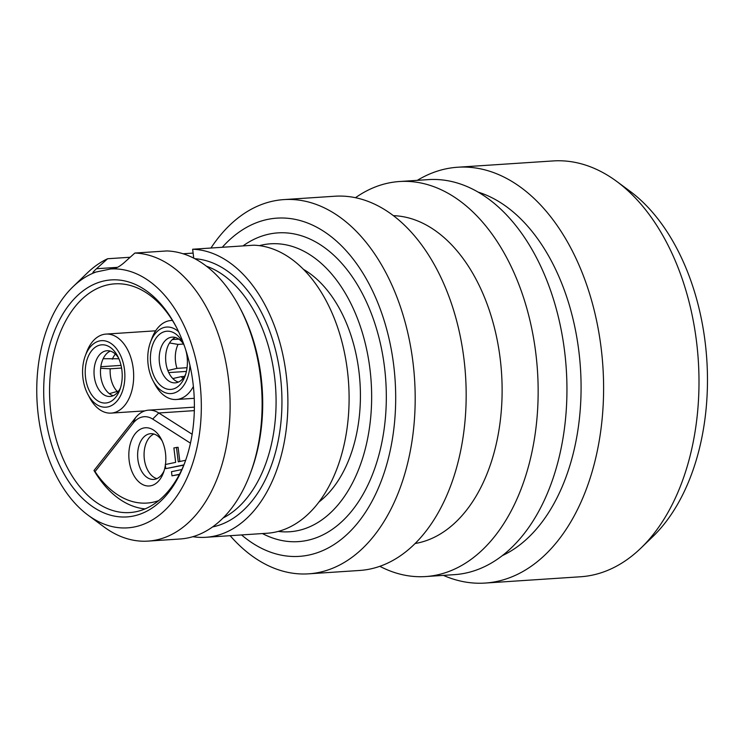 <?xml version="1.0" encoding="UTF-8"?>
<svg xmlns="http://www.w3.org/2000/svg" width="744" height="744" viewBox="0 0 744 744"><rect width="100%" height="100%" fill="white"/><g stroke="black" fill="none" stroke-linecap="round" stroke-linejoin="round"><path stroke-width="1.12" d="M457.681 167.233L553.08 160.937A208.367 131.762 86.2 0 1 616.664 181.378L629.889 191.143A196.332 124.155 86.2 0 1 706.8 359.603A196.332 124.155 86.2 0 1 652.711 536.722L640.882 548.133A208.367 131.762 86.2 0 1 592.14 575.177A208.367 131.762 -93.8 0 1 580.534 576.767L485.144 583.064A208.367 131.762 -93.8 0 0 496.75 581.473A208.367 131.762 86.2 0 0 602.147 357.25A208.367 131.762 86.2 0 0 457.681 167.233A208.367 131.762 86.2 0 0 446.084 168.823A208.367 131.762 -93.8 0 0 417.319 180.346M616.664 181.378A208.367 131.762 86.2 0 1 698.281 360.17A208.367 131.762 86.2 0 1 640.882 548.133M443.405 575.382A208.367 131.762 -93.8 0 0 485.144 583.064M478.252 192.147A187.535 118.584 86.2 0 1 580.441 367.954A187.535 118.584 86.2 0 1 502.256 555.656M399.528 181.517L428.321 179.62A197.951 125.178 86.2 0 1 565.561 360.124A197.951 125.178 86.2 0 1 465.428 573.14A197.951 125.178 -93.8 0 1 454.398 574.656L425.605 576.554A197.951 125.178 -93.8 0 0 436.635 575.047A197.951 125.178 86.2 0 0 536.768 362.03A197.951 125.178 86.2 0 0 399.528 181.517A197.951 125.178 86.2 0 0 388.498 183.024A197.951 125.178 -93.8 0 0 355.483 197.699M379.821 566.305A197.951 125.178 -93.8 0 0 425.605 576.554M393.437 215.658A164.61 104.095 86.2 0 1 501.409 371.07A164.61 104.095 86.2 0 1 417.7 543.018A164.61 104.095 -93.8 0 1 415.087 543.511M283.864 199.597L334.837 196.23A187.535 118.584 86.2 0 1 464.861 367.238A187.535 118.584 86.2 0 1 369.991 569.048A187.535 118.584 -93.8 0 1 359.547 570.471L308.574 573.838A187.535 118.584 -93.8 0 0 319.018 572.415A187.535 118.584 86.2 0 0 413.878 370.605A187.535 118.584 86.2 0 0 283.864 199.597A187.535 118.584 86.2 0 0 273.42 201.029A187.535 118.584 -93.8 0 0 210.933 248.031M230.147 535.689A187.535 118.584 -93.8 0 0 308.574 573.838M222.279 247.278A169.483 107.173 -93.8 0 1 267.561 219.424A169.483 107.173 86.2 0 1 393.697 365.22A169.483 107.173 86.2 0 1 308.769 555.071A169.483 107.173 -93.8 0 1 241.568 534.936M278.265 531.402A144.29 91.242 -93.8 0 0 289.621 531.765A144.29 91.242 -93.8 0 0 297.656 530.658A144.29 91.242 -93.8 0 0 370.642 375.385A144.29 91.242 -93.8 0 0 270.602 243.799A144.29 91.242 -93.8 0 0 262.567 244.897A144.29 91.242 -93.8 0 0 259.405 245.65M303.506 269.375A126.582 80.045 86.2 0 1 359.984 382.509A126.582 80.045 86.2 0 1 318.869 502.079M192.64 249.24L253.844 245.195A144.29 91.242 86.2 0 1 348.862 387.829A144.29 91.242 86.2 0 1 267.068 533.253L205.865 537.289A144.29 91.242 -93.8 0 0 287.658 391.865A144.29 91.242 -93.8 0 0 192.64 249.24L193.728 258.131M123.718 263.041C120.147 266.008 117.338 267.701 115.283 268.128L110.568 268.984A129.707 82.026 -93.8 0 1 200.508 424.666A129.707 82.026 -93.8 0 1 88.006 515.118L104.048 526.947A144.29 91.242 -93.8 0 0 148.084 541.111A144.29 91.242 -93.8 0 0 229.877 395.687A144.29 91.242 -93.8 0 0 134.85 253.053L123.718 263.041M192.882 536.694A144.29 91.242 -93.8 0 0 205.865 537.289M193.115 253.1L183.08 253.76M88.006 515.118A129.707 82.026 -93.8 0 1 37.2 403.825A129.707 82.026 -93.8 0 1 72.931 286.812A129.707 82.026 -93.8 0 1 96.106 272.006L93.084 272.76M93.233 272.741C92.293 272.927 93.381 271.597 96.478 268.733L117.422 267.347M239.41 306.937L240.647 309.272A140.123 88.61 86.2 0 1 251.314 470.803L250.393 473.277A144.29 91.242 -93.8 0 0 239.41 306.937A144.29 91.242 -93.8 0 0 166.87 250.942L134.85 253.053M130.172 257.257L107.61 258.745L96.478 268.733M107.61 258.745A144.29 91.242 -93.8 0 0 87.281 272.974L72.931 286.812M96.106 272.006L110.568 268.984M104.606 280.813A118.77 75.107 86.2 0 1 175.696 325.918A118.77 75.107 86.2 0 1 184.735 462.833A118.77 75.107 86.2 0 1 133.483 516.02A118.77 75.107 -93.8 0 1 45.096 413.859A118.77 75.107 -93.8 0 1 104.606 280.813M185.191 461.587A114.604 72.466 86.2 0 1 136.198 511.686A114.604 72.466 -93.8 0 1 129.819 512.56A114.604 72.466 -93.8 0 1 50.36 408.047A114.604 72.466 -93.8 0 1 108.336 284.729A114.604 72.466 86.2 0 1 114.716 283.855A114.604 72.466 86.2 0 1 176.319 327.1M192.147 434.254L158.788 412.985A37.507 23.715 -93.8 0 0 148.586 410.158A37.507 23.715 -93.8 0 0 135.436 417.858L93.995 470.487A112.521 71.154 -93.8 0 0 145.099 508.896M190.464 443.164L152.669 419.067A31.257 19.762 -93.8 0 0 133.204 423.131L95.046 471.594A106.271 67.202 -93.8 0 0 158.695 500.628M93.995 470.487L95.046 471.594M179.834 461.494L178.086 447.274L173.882 447.925L175.658 462.368L165.28 464.535L165.782 468.655L183.777 465.13M181.834 469.538L171.483 471.696L171.985 475.825L179.36 474.514M165.354 465.205A29.174 18.451 86.2 0 1 163.466 472.691A29.174 18.451 86.2 0 1 144.392 485.293A29.174 18.451 86.2 0 1 129.168 460.657A29.174 18.451 86.2 0 1 139.175 429.967A29.174 18.451 86.2 0 1 161.243 439.062A29.174 18.451 86.2 0 1 165.494 453.077A29.174 18.451 86.2 0 1 165.456 464.488M176.83 479.052L176.449 479.675M185.656 460.276L178.253 461.819L176.477 447.377M165.782 468.655L183.88 464.879M171.985 475.825L179.499 474.263M164.145 470.673A22.924 14.489 86.2 0 1 153.673 479.424A22.924 14.489 86.2 0 1 137.891 459.532A22.924 14.489 86.2 0 1 150.651 433.678A22.924 14.489 86.2 0 1 162.183 440.978M153.906 434.04A22.924 14.489 -93.8 0 0 144.336 459.104A22.924 14.489 -93.8 0 0 156.854 478.634M178.607 331.75A33.341 21.083 -93.8 0 0 164.843 327.304A33.341 21.083 -93.8 0 0 150.455 342.231A33.341 21.083 -93.8 0 0 152.994 380.668L154.845 384.164A39.59 25.036 -93.8 0 0 176.337 399.5A39.59 25.036 -93.8 0 0 178.541 399.193A39.59 25.036 -93.8 0 0 193.393 386.471M172.441 320.459A39.59 25.036 -93.8 0 0 171.12 320.497A39.59 25.036 -93.8 0 0 168.916 320.794A39.59 25.036 -93.8 0 0 151.832 338.52L150.455 342.231M152.994 380.668A33.341 21.083 -93.8 0 0 172.943 393.325A33.341 21.083 -93.8 0 0 189.962 365.36M185.6 349.429A29.174 18.451 86.2 0 1 187.06 356.525A29.174 18.451 86.2 0 1 185.033 376.139A29.174 18.451 86.2 0 1 165.958 388.731A29.174 18.451 86.2 0 1 150.725 364.104A29.174 18.451 86.2 0 1 160.741 333.414A29.174 18.451 86.2 0 1 182.81 342.51A29.174 18.451 86.2 0 1 184.586 346.434M185.702 374.12A22.924 14.489 86.2 0 1 175.24 382.862A22.924 14.489 86.2 0 1 159.458 362.979A22.924 14.489 86.2 0 1 172.217 337.125A22.924 14.489 86.2 0 1 183.74 344.416M175.472 337.488A22.924 14.489 -93.8 0 0 165.893 362.551A22.924 14.489 -93.8 0 0 178.421 382.081M167.856 370.521L176.979 368.364L187.051 367.703M176.979 368.364A22.924 14.489 86.2 0 1 178.039 344.407L169.52 342.956M178.858 339.125L172.338 339.552M178.039 344.407L183.508 344.044M183.033 378.464A22.924 14.489 86.2 0 1 181.322 376.622L172.813 378.557M181.322 376.622L184.484 376.418M186.409 371.423L168.749 372.586M87.82 394.274L89.671 397.77A39.59 25.036 -93.8 0 0 111.163 413.106A39.59 25.036 -93.8 0 0 113.367 412.799A39.59 25.036 -93.8 0 0 133.399 370.196A39.59 25.036 -93.8 0 0 105.946 334.093A39.59 25.036 -93.8 0 0 103.742 334.4A39.59 25.036 -93.8 0 0 86.657 352.126L85.281 355.837A33.341 21.083 -93.8 0 0 87.82 394.274A33.341 21.083 -93.8 0 0 107.778 406.931A33.341 21.083 -93.8 0 0 124.481 369.582A33.341 21.083 -93.8 0 0 99.668 340.91A33.341 21.083 -93.8 0 0 85.281 355.837M85.56 377.71A29.174 18.451 86.2 0 1 95.567 347.02A29.174 18.451 86.2 0 1 117.636 356.116A29.174 18.451 86.2 0 1 121.886 370.131A29.174 18.451 86.2 0 1 119.858 389.744A29.174 18.451 86.2 0 1 100.784 402.337A29.174 18.451 86.2 0 1 85.56 377.71M120.537 387.726A22.924 14.489 86.2 0 1 110.066 396.468A22.924 14.489 86.2 0 1 94.283 376.576A22.924 14.489 86.2 0 1 107.043 350.731A22.924 14.489 86.2 0 1 118.575 358.022M110.307 351.094A22.924 14.489 -93.8 0 0 100.728 376.157A22.924 14.489 -93.8 0 0 113.246 395.687M109.331 393.66L118.659 391.019M121.588 368.048L110.196 368.801L100.626 368.271M121.049 365.397L100.821 366.727M103.174 358.72L118.9 358.757M148.084 541.111L180.095 538.991A144.29 91.242 -93.8 0 0 250.393 473.277M262.455 533.56A154.715 97.836 -93.8 0 0 306.974 540.442A154.715 97.836 -93.8 0 0 384.499 367.136A154.715 97.836 -93.8 0 0 269.356 234.053A154.715 97.836 -93.8 0 0 242.99 245.911M194.835 258.707A134.915 85.318 86.2 0 1 281.483 387.689A134.915 85.318 86.2 0 1 212.552 526.947M223.061 518.01A130.749 82.677 -93.8 0 0 275.633 388.08A130.749 82.677 -93.8 0 0 206.432 266.185M133.204 423.131L135.436 417.858M152.669 419.067L158.788 412.985L194.333 410.632M110.196 368.801A22.924 14.489 -93.8 0 0 116.938 391.139M115.357 354.07A22.924 14.489 -93.8 0 0 112.344 359.194M194.389 407.135L148.586 410.158M172.413 320.404L171.12 320.497M194.24 398.319L176.337 399.5M155.654 330.81L105.946 334.093M144.866 410.874L111.163 413.106"/></g></svg>
